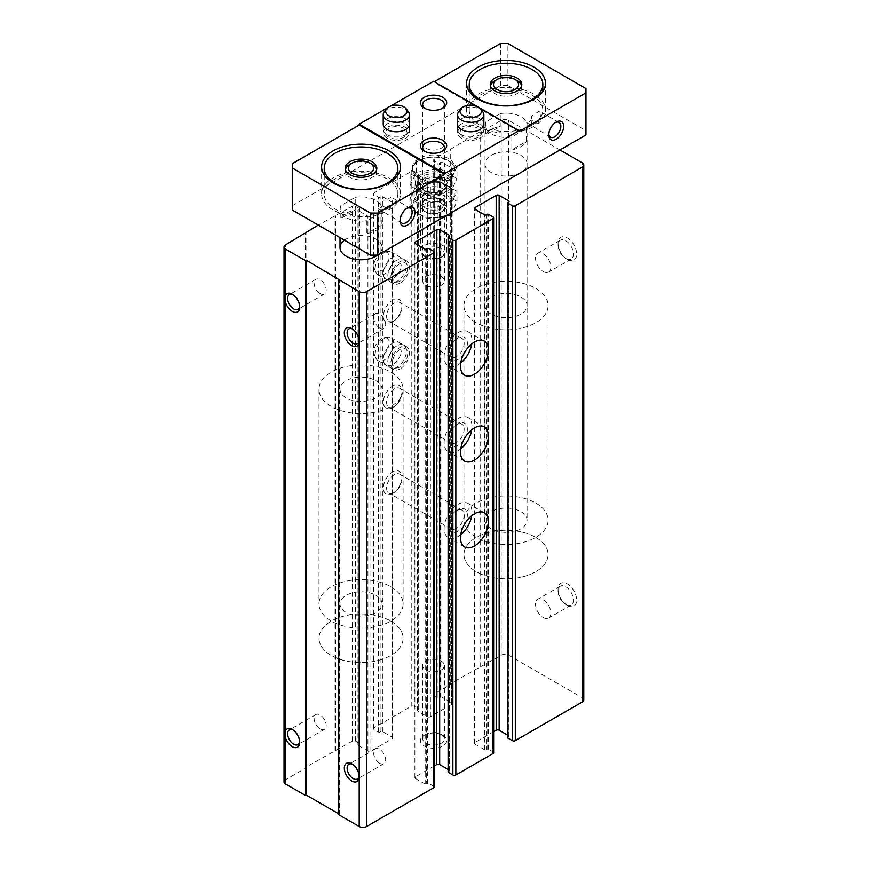 <?xml version="1.0" encoding="UTF-8"?>
<svg xmlns="http://www.w3.org/2000/svg" width="870" height="870" viewBox="0 0 870 870"><rect width="100%" height="100%" fill="white"/><g stroke="black" fill="none" stroke-linecap="round" stroke-linejoin="round"><path stroke-width="0.65" stroke-dasharray="4.35 3.26" d="M583.781 699.861A5.253 3.034 0 0 0 582.247 697.718L508.635 655.219A5.253 3.034 0 0 0 501.196 655.219L450.268 683.766L451.008 684.201L434.282 693.858A2.099 1.218 0 0 0 433.662 694.717A2.099 1.218 0 0 0 434.282 695.576L438.001 697.718A1.055 0.609 0 0 0 439.491 697.718L440.416 697.185A1.055 0.609 0 0 1 441.906 697.185L451.573 702.764A2.099 1.218 0 0 1 452.182 703.623A2.099 1.218 0 0 1 451.573 704.482L430.378 716.717A2.099 1.218 0 0 1 427.409 716.717L417.741 711.138A1.055 0.609 0 0 1 417.741 710.279L418.666 709.735A1.055 0.609 0 0 0 418.666 708.876L414.207 706.299A2.099 1.218 0 0 0 411.238 706.299L374.056 727.766A2.099 1.218 0 0 0 373.437 728.625A2.099 1.218 0 0 0 374.056 729.484L378.515 732.061A1.055 0.609 0 0 0 380.005 732.061L380.929 731.529A1.055 0.609 0 0 1 382.419 731.529L392.087 737.107A2.099 1.218 0 0 1 392.707 737.967A2.099 1.218 0 0 1 392.087 738.826L370.892 751.06A2.099 1.218 0 0 1 367.923 751.06L358.255 745.47A1.055 0.609 0 0 1 358.255 744.611L359.19 744.078A1.055 0.609 0 0 0 359.19 743.219L355.471 741.077A2.099 1.218 0 0 0 352.491 741.077L305.283 767.471L306.022 767.905L285.577 779.705A5.253 3.034 0 0 0 284.033 781.858M567.37 605.422A13.148 7.591 -120 0 0 576.669 600.061A13.148 7.591 -120 0 0 567.37 583.955A13.148 7.591 -120 0 0 558.083 589.327A13.148 7.591 -120 0 0 567.37 605.422L565.761 604.498A10.864 6.275 -120 0 0 571.198 605.031A10.864 6.275 -120 0 0 571.198 592.481A10.864 6.275 -120 0 0 560.334 586.206A10.864 6.275 -120 0 0 558.083 591.187A10.864 6.275 -120 0 0 565.761 604.498L567.37 605.422M567.37 259.423A13.148 7.591 -120 0 0 576.669 254.062A13.148 7.591 -120 0 0 567.37 237.967A13.148 7.591 -120 0 0 558.083 243.328A13.148 7.591 -120 0 0 567.37 259.423L565.761 258.499A10.864 6.275 -120 0 0 571.198 259.032A10.864 6.275 -120 0 0 571.198 246.482A10.864 6.275 -120 0 0 560.334 240.207A10.864 6.275 -120 0 0 558.083 245.188A10.864 6.275 -120 0 0 565.761 258.499L567.37 259.423M559.943 149.955L508.635 120.343A5.253 3.034 0 0 0 501.196 120.343L480.751 132.142L480.012 131.718L434.282 158.971A2.099 1.218 0 0 0 433.662 159.83A2.099 1.218 0 0 0 434.282 160.689L438.001 162.842A1.055 0.609 0 0 0 439.491 162.842L440.416 162.298A1.055 0.609 0 0 1 441.906 162.298L451.573 167.877A2.099 1.218 0 0 1 452.182 168.736A2.099 1.218 0 0 1 451.573 169.596L430.378 181.83A2.099 1.218 0 0 1 427.409 181.83L417.741 176.251A1.055 0.609 0 0 1 417.741 175.392L418.666 174.859A1.055 0.609 0 0 0 418.666 174L414.207 171.423A2.099 1.218 0 0 0 411.238 171.423L374.056 192.89A2.099 1.218 0 0 0 373.437 193.749A2.099 1.218 0 0 0 374.056 194.608L378.515 197.185A1.055 0.609 0 0 0 380.005 197.185L380.929 196.642A1.055 0.609 0 0 1 382.419 196.642L392.087 202.221A2.099 1.218 0 0 1 392.707 203.08A2.099 1.218 0 0 1 392.087 203.939L370.892 216.173A2.099 1.218 0 0 1 367.923 216.173L358.255 210.594A1.055 0.609 0 0 1 358.255 209.735L359.19 209.202A1.055 0.609 0 0 0 359.19 208.343L355.471 206.19A2.099 1.218 0 0 0 352.491 206.19L318.289 225.08M480.751 667.029L480.751 132.142M480.012 666.594L480.012 131.718M450.268 683.766L450.268 148.89M451.008 684.201L451.008 149.314M392.642 493.377A13.148 7.591 -60 0 1 383.355 488.016A13.148 7.591 -60 0 1 392.642 471.921A13.148 7.591 -60 0 1 401.94 477.282A13.148 7.591 -60 0 1 392.642 493.377L394.251 492.453A10.864 6.275 -60 0 1 388.825 492.996A10.864 6.275 -60 0 1 388.825 480.447A10.864 6.275 -60 0 1 399.689 474.172A10.864 6.275 -60 0 1 401.94 479.142A10.864 6.275 -60 0 1 394.251 492.453L392.642 493.377M392.642 407.53A13.148 7.591 -60 0 1 383.355 402.157A13.148 7.591 -60 0 1 392.642 386.062A13.148 7.591 -60 0 1 401.94 391.424A13.148 7.591 -60 0 1 392.642 407.53L394.251 406.594A10.864 6.275 -60 0 1 388.825 407.138A10.864 6.275 -60 0 1 388.825 394.588A10.864 6.275 -60 0 1 399.689 388.314A10.864 6.275 -60 0 1 401.94 393.283A10.864 6.275 -60 0 1 394.251 406.594L392.642 407.53M392.642 321.672A13.148 7.591 -60 0 1 383.355 316.31A13.148 7.591 -60 0 1 392.642 300.204A13.148 7.591 -60 0 1 401.94 305.577A13.148 7.591 -60 0 1 392.642 321.672L394.251 320.736A10.864 6.275 -60 0 1 388.825 321.28A10.864 6.275 -60 0 1 388.825 308.73A10.864 6.275 -60 0 1 399.689 302.455A10.864 6.275 -60 0 1 401.94 307.436A10.864 6.275 -60 0 1 394.251 320.736L392.642 321.672M392.642 364.595A13.148 7.591 -60 0 1 386.073 365.248A13.148 7.591 -60 0 1 386.073 350.077A13.148 7.591 -60 0 1 399.221 342.486A13.148 7.591 -60 0 1 401.233 353.013A13.148 7.591 -60 0 1 392.642 364.595M392.642 278.748A13.148 7.591 -60 0 1 386.073 279.39A13.148 7.591 -60 0 1 386.073 264.219A13.148 7.591 -60 0 1 399.221 256.628A13.148 7.591 -60 0 1 401.233 267.166A13.148 7.591 -60 0 1 392.642 278.748M335.766 750.734L335.766 215.858M335.026 750.31L335.026 215.423M305.283 767.471L305.283 233.454M306.022 767.905L306.022 233.029M338.734 813.841L339.485 814.266L339.485 279.39M339.485 814.266L338.734 814.69M434.152 787.002A2.099 1.218 0 0 0 433.543 786.154L429.073 783.576A1.055 0.609 0 0 0 427.594 783.576L426.659 784.109L426.659 249.233M434.152 766.046L415.512 776.812A2.099 1.218 0 0 0 414.892 777.671A2.099 1.218 0 0 0 415.512 778.53L425.18 784.109A1.055 0.609 0 0 0 426.659 784.109M448.104 769.439L449.344 770.157L449.344 236.14L449.344 771.016A1.055 0.609 0 0 0 449.344 770.157M449.344 771.016L448.409 771.549A1.055 0.609 0 0 0 448.104 771.984M493.638 752.67A2.099 1.218 0 0 0 493.018 751.811L488.559 749.233A1.055 0.609 0 0 0 487.069 749.233L486.145 749.766L486.145 214.89M493.638 731.703L474.987 742.469A2.099 1.218 0 0 0 474.378 743.328A2.099 1.218 0 0 0 474.987 744.187L484.655 749.766A1.055 0.609 0 0 0 486.145 749.766M507.58 735.106L508.819 735.813L508.819 201.796L508.819 736.672A1.055 0.609 0 0 0 508.819 735.813M508.819 736.672L507.895 737.216A1.055 0.609 0 0 0 507.58 737.64M442.83 735.28L442.83 735.28A13.148 7.591 180 0 1 442.83 746.014A13.148 7.591 180 0 1 424.245 746.014A13.148 7.591 180 0 1 424.245 735.28A13.148 7.591 180 0 1 442.83 735.28L441.221 734.345A10.864 6.275 180 0 1 444.407 738.782A10.864 6.275 180 0 1 433.543 745.057A10.864 6.275 180 0 1 422.668 738.782A10.864 6.275 180 0 1 425.854 734.345A10.864 6.275 180 0 1 441.221 734.345L442.83 735.28M442.83 200.404A13.148 7.591 180 0 1 442.83 211.127A13.148 7.591 180 0 1 424.245 211.127A13.148 7.591 180 0 1 424.245 200.404A13.148 7.591 180 0 1 442.83 200.404A13.148 7.591 0 0 0 424.245 200.404L424.245 200.404A13.148 7.591 0 0 0 424.245 211.127A13.148 7.591 0 0 0 442.83 211.127A13.148 7.591 0 0 0 442.83 200.404L441.221 199.469A10.864 6.275 0 0 0 425.854 199.469L425.854 199.469A10.864 6.275 0 0 0 422.668 203.906A10.864 6.275 0 0 0 433.543 210.181A10.864 6.275 0 0 0 444.407 203.906A10.864 6.275 0 0 0 441.221 199.469M344.433 240.174A21.032 12.136 180 0 1 375.916 239.032A21.032 12.136 180 0 1 382.071 247.624A21.032 12.136 180 0 1 377.569 255.127M520.782 172.564A21.032 12.136 180 0 1 497.912 175.109A21.032 12.136 180 0 1 485.003 163.908A21.032 12.136 180 0 1 497.988 152.696A21.032 12.136 180 0 1 520.902 155.328A21.032 12.136 180 0 1 527.068 163.908A21.032 12.136 180 0 1 521.021 172.423M379.635 327.979A8.526 4.915 -120 0 0 383.898 328.403A8.526 4.915 -120 0 0 383.898 318.561A8.526 4.915 -120 0 0 375.372 313.646A8.526 4.915 -120 0 0 374.067 320.475A8.526 4.915 -120 0 0 379.635 327.979M359.147 340.54A8.526 4.915 -120 0 0 359.19 339.789A8.526 4.915 -120 0 0 353.166 329.349A8.526 4.915 -120 0 0 352.491 329.012M320.149 293.647A8.526 4.915 -120 0 0 324.412 294.06A8.526 4.915 -120 0 0 324.412 284.229A8.526 4.915 -120 0 0 315.886 279.303A8.526 4.915 -120 0 0 314.581 286.132A8.526 4.915 -120 0 0 320.149 293.647M299.671 306.196A8.526 4.915 -120 0 0 299.704 305.446A8.526 4.915 -120 0 0 293.679 295.006A8.526 4.915 -120 0 0 293.016 294.669M379.635 763.273A8.526 4.915 -120 0 0 383.898 763.697A8.526 4.915 -120 0 0 383.898 753.855A8.526 4.915 -120 0 0 375.372 748.929A8.526 4.915 -120 0 0 374.067 755.758A8.526 4.915 -120 0 0 379.635 763.273M359.147 775.822A8.526 4.915 -120 0 0 359.19 775.072A8.526 4.915 -120 0 0 353.166 764.643A8.526 4.915 -120 0 0 352.491 764.295M320.149 728.929A8.526 4.915 -120 0 0 324.412 729.354A8.526 4.915 -120 0 0 324.412 719.512A8.526 4.915 -120 0 0 315.886 714.596A8.526 4.915 -120 0 0 314.581 721.415A8.526 4.915 -120 0 0 320.149 728.929M299.671 741.479A8.526 4.915 -120 0 0 299.704 740.74A8.526 4.915 -120 0 0 293.679 730.3A8.526 4.915 -120 0 0 293.016 729.952M543.206 271.516A10.864 6.275 -120 0 0 548.644 272.06A10.864 6.275 -120 0 0 550.308 263.349A10.864 6.275 -120 0 0 543.206 253.768A10.864 6.275 -120 0 0 537.78 253.235A10.864 6.275 -120 0 0 536.105 261.946A10.864 6.275 -120 0 0 543.206 271.516M543.206 617.515A10.864 6.275 -120 0 0 548.644 618.059A10.864 6.275 -120 0 0 550.308 609.348A10.864 6.275 -120 0 0 543.206 599.767A10.864 6.275 -120 0 0 537.78 599.234A10.864 6.275 -120 0 0 536.105 607.945A10.864 6.275 -120 0 0 543.206 617.515M400.08 283.033A13.148 7.591 -60 0 1 393.512 283.685A13.148 7.591 -60 0 1 393.512 268.515A13.148 7.591 -60 0 1 406.649 260.924A13.148 7.591 -60 0 1 408.672 271.451A13.148 7.591 -60 0 1 400.08 283.033M400.08 368.891A13.148 7.591 -60 0 1 393.512 369.543A13.148 7.591 -60 0 1 393.512 354.362A13.148 7.591 -60 0 1 406.649 346.782A13.148 7.591 -60 0 1 408.672 357.309A13.148 7.591 -60 0 1 400.08 368.891M460.752 362.964A19.716 11.386 -60 0 1 458.077 364.813A19.716 11.386 -60 0 1 448.213 365.791A19.716 11.386 -60 0 1 448.213 343.019A19.716 11.386 -60 0 1 467.929 331.644A19.716 11.386 -60 0 1 471.757 343.9M463.851 353.785A13.148 7.591 -60 0 1 458.077 359.451A13.148 7.591 -60 0 1 448.779 354.079A13.148 7.591 -60 0 1 458.077 337.984A13.148 7.591 -60 0 1 466.44 339.213A13.148 7.591 -60 0 1 465.363 351.175M456.467 356.656A10.864 6.275 -60 0 1 451.03 357.2A10.864 6.275 -60 0 1 448.779 352.219A10.864 6.275 -60 0 1 456.467 338.908A10.864 6.275 -60 0 1 461.905 338.376A10.864 6.275 -60 0 1 463.569 347.087A10.864 6.275 -60 0 1 456.467 356.656M460.752 448.822A19.716 11.386 -60 0 1 458.077 450.671A19.716 11.386 -60 0 1 448.213 451.65A19.716 11.386 -60 0 1 448.213 428.877A19.716 11.386 -60 0 1 467.929 417.491A19.716 11.386 -60 0 1 471.757 429.758M463.851 439.644A13.148 7.591 -60 0 1 458.077 445.299A13.148 7.591 -60 0 1 448.779 439.937A13.148 7.591 -60 0 1 458.077 423.842A13.148 7.591 -60 0 1 466.44 425.071A13.148 7.591 -60 0 1 465.363 437.034M456.467 442.515A10.864 6.275 -60 0 1 451.03 443.047A10.864 6.275 -60 0 1 448.779 438.078A10.864 6.275 -60 0 1 456.467 424.767A10.864 6.275 -60 0 1 461.905 424.234A10.864 6.275 -60 0 1 463.569 432.934A10.864 6.275 -60 0 1 456.467 442.515M460.752 534.68A19.716 11.386 -60 0 1 458.077 536.529A19.716 11.386 -60 0 1 448.213 537.497A19.716 11.386 -60 0 1 448.213 514.736A19.716 11.386 -60 0 1 467.929 503.349A19.716 11.386 -60 0 1 471.757 515.616M463.851 525.502A13.148 7.591 -60 0 1 458.077 531.157A13.148 7.591 -60 0 1 448.779 525.795A13.148 7.591 -60 0 1 458.077 509.689A13.148 7.591 -60 0 1 466.44 510.929A13.148 7.591 -60 0 1 465.363 522.892M456.467 528.373A10.864 6.275 -60 0 1 451.03 528.906A10.864 6.275 -60 0 1 448.779 523.936A10.864 6.275 -60 0 1 456.467 510.625A10.864 6.275 -60 0 1 461.905 510.081A10.864 6.275 -60 0 1 463.569 518.792A10.864 6.275 -60 0 1 456.467 528.373M520.902 296.985A21.032 12.136 180 0 1 527.068 305.577A21.032 12.136 180 0 1 506.035 317.713A21.032 12.136 180 0 1 485.003 305.577A21.032 12.136 180 0 1 497.988 294.354A21.032 12.136 180 0 1 520.902 296.985M535.779 288.405A42.064 24.284 180 0 1 548.089 305.577A42.064 24.284 180 0 1 506.035 329.86A42.064 24.284 180 0 1 463.971 305.577A42.064 24.284 180 0 1 489.94 283.142A42.064 24.284 180 0 1 535.779 288.405M535.779 537.388A42.064 24.284 180 0 1 548.089 554.56A42.064 24.284 180 0 1 506.035 578.833A42.064 24.284 180 0 1 463.971 554.56A42.064 24.284 180 0 1 489.94 532.125A42.064 24.284 180 0 1 535.779 537.388A42.064 24.284 180 0 1 548.089 554.56A42.064 24.284 180 0 1 506.035 578.833A42.064 24.284 180 0 1 463.971 554.56A42.064 24.284 180 0 1 489.94 532.125A42.064 24.284 180 0 1 535.779 537.388M375.916 380.701A21.032 12.136 180 0 1 382.071 389.281A21.032 12.136 180 0 1 361.05 401.418A21.032 12.136 180 0 1 340.018 389.281A21.032 12.136 180 0 1 353.002 378.069A21.032 12.136 180 0 1 375.916 380.701M390.782 372.11A42.064 24.284 180 0 1 403.104 389.281A42.064 24.284 180 0 1 361.05 413.565A42.064 24.284 180 0 1 318.985 389.281A42.064 24.284 180 0 1 344.955 366.846A42.064 24.284 180 0 1 390.782 372.11M390.782 621.093A42.064 24.284 180 0 1 403.104 638.265A42.064 24.284 180 0 1 361.05 662.548A42.064 24.284 180 0 1 318.985 638.265A42.064 24.284 180 0 1 344.955 615.829A42.064 24.284 180 0 1 390.782 621.093A42.064 24.284 180 0 1 403.104 638.265A42.064 24.284 180 0 1 361.05 662.548A42.064 24.284 180 0 1 318.985 638.265A42.064 24.284 180 0 1 344.955 615.829A42.064 24.284 180 0 1 390.782 621.093M441.221 203.188A10.864 6.275 180 0 1 444.407 207.625A10.864 6.275 180 0 1 441.221 212.062A10.864 6.275 180 0 1 425.854 212.062A10.864 6.275 180 0 1 422.668 207.625A10.864 6.275 180 0 1 429.378 201.829A10.864 6.275 180 0 1 441.221 203.188M441.221 276.453A10.864 6.275 180 0 1 444.407 280.89A10.864 6.275 180 0 1 437.697 286.687A10.864 6.275 180 0 1 425.854 285.327A10.864 6.275 180 0 1 422.668 280.89A10.864 6.275 180 0 1 429.378 275.094A10.864 6.275 180 0 1 441.221 276.453M441.221 661.08A10.864 6.275 180 0 1 444.407 665.517A10.864 6.275 180 0 1 433.543 671.792A10.864 6.275 180 0 1 422.668 665.517A10.864 6.275 180 0 1 429.378 659.721A10.864 6.275 180 0 1 441.221 661.08M550.547 137.21L526.676 122.659A8.526 4.915 -60 0 0 528.96 121.865A8.526 4.915 -60 0 0 531.244 120.027L526.676 122.659M548.818 134.056A8.526 4.915 -60 0 1 548.785 133.306A8.526 4.915 -60 0 1 554.81 122.866A8.526 4.915 -60 0 1 555.484 122.529M531.407 126.161L531.418 116.297L539.356 111.066L540.574 116.178L537.747 123.779L531.244 120.027M401.842 223.068L377.971 208.517A8.526 4.915 -60 0 0 380.255 207.712A8.526 4.915 -60 0 0 382.539 205.875L377.971 208.517M400.113 219.914A8.526 4.915 -60 0 1 400.08 219.164A8.526 4.915 -60 0 1 406.105 208.724A8.526 4.915 -60 0 1 406.779 208.387M382.126 211.682L382.126 201.851L391.228 197.251L392.685 202.482L389.347 209.811L382.539 205.875M585.967 134.937L585.967 130.641L507.895 85.564L507.895 43.5M585.967 130.641L585.967 88.577M507.895 85.564L500.457 85.564L292.266 205.766L292.266 163.701M390.391 106.194L387.465 107.88M433.543 81.28L433.543 82.139L434.282 81.704M500.457 85.564L500.457 43.5M457.576 132.784L457.576 124.203A13.148 7.591 180 0 1 465.689 117.189A13.148 7.591 180 0 1 480.012 118.842A13.148 7.591 180 0 1 483.861 124.203L483.861 132.784A13.148 7.591 180 0 1 470.713 140.375A13.148 7.591 180 0 1 457.576 132.784A13.148 7.591 180 0 1 465.689 125.78A13.148 7.591 180 0 1 480.012 127.422A13.148 7.591 180 0 1 483.861 132.784M383.224 132.784L383.224 124.203A13.148 7.591 180 0 1 391.337 117.189A13.148 7.591 180 0 1 405.659 118.842A13.148 7.591 180 0 1 409.509 124.203L409.509 132.784A13.148 7.591 180 0 1 396.361 140.375A13.148 7.591 180 0 1 383.224 132.784A13.148 7.591 180 0 1 391.337 125.78A13.148 7.591 180 0 1 405.659 127.422A13.148 7.591 180 0 1 409.509 132.784M479.609 107.88L476.695 106.194M292.266 205.766L292.266 210.061M418.666 175.718A21.032 12.136 0 0 0 441.59 178.35A21.032 12.136 0 0 0 454.564 167.127A21.032 12.136 0 0 0 448.409 158.547A21.032 12.136 0 0 0 425.495 155.915A21.032 12.136 0 0 0 412.51 167.127A21.032 12.136 0 0 0 418.666 175.718M355.232 197.316A21.032 12.136 0 0 1 375.916 200.404A21.032 12.136 0 0 1 382.071 208.985A21.032 12.136 0 0 1 381.256 212.345L366.857 220.654A21.032 12.136 0 0 1 340.018 208.985A21.032 12.136 0 0 1 340.833 205.624L355.232 197.316L355.232 210.192A21.032 12.136 0 0 0 340.833 218.511L355.232 210.192M442.83 140.298L442.83 140.298A13.148 7.591 180 0 1 442.83 151.032A13.148 7.591 180 0 1 424.245 151.032A13.148 7.591 180 0 1 424.245 140.298A13.148 7.591 180 0 1 442.83 140.298L441.221 139.374A10.864 6.275 180 0 1 444.407 143.811A10.864 6.275 180 0 1 433.543 150.086A10.864 6.275 180 0 1 422.668 143.811A10.864 6.275 180 0 1 425.854 139.374A10.864 6.275 180 0 1 441.221 139.374L442.83 140.298M500.217 113.611A21.032 12.136 0 0 1 520.902 116.689A21.032 12.136 0 0 1 527.068 125.28A21.032 12.136 0 0 1 526.241 128.629L511.843 136.949A21.032 12.136 0 0 1 485.003 125.28A21.032 12.136 0 0 1 485.819 121.92L500.217 113.611L500.217 126.487A21.032 12.136 0 0 0 485.819 134.796L500.217 126.487M442.83 183.233L442.83 183.233A13.148 7.591 180 0 1 442.83 193.956A13.148 7.591 180 0 1 424.245 193.956A13.148 7.591 180 0 1 424.245 183.233A13.148 7.591 180 0 1 442.83 183.233L441.221 182.298A10.864 6.275 180 0 1 444.407 186.735A10.864 6.275 180 0 1 433.543 193.009A10.864 6.275 180 0 1 422.668 186.735A10.864 6.275 180 0 1 425.854 182.298A10.864 6.275 180 0 1 441.221 182.298L442.83 183.233M519.042 131.5L433.543 82.139M441.949 151.5A10.864 6.275 180 0 1 441.221 151.967A10.864 6.275 180 0 1 425.854 151.967A10.864 6.275 180 0 1 425.125 151.5M441.949 108.565A10.864 6.275 180 0 1 441.221 109.033A10.864 6.275 180 0 1 425.854 109.033A10.864 6.275 180 0 1 425.125 108.565M384.475 212.269A39.433 22.761 180 0 1 343.28 214.281A39.433 22.761 180 0 1 321.617 193.956A39.433 22.761 180 0 1 345.955 172.923A39.433 22.761 180 0 1 388.923 177.861A39.433 22.761 180 0 1 400.472 193.956A39.433 22.761 180 0 1 389.347 209.811M387.487 208.735A36.801 21.25 0 0 0 397.851 193.956A36.801 21.25 0 0 0 387.074 178.937A36.801 21.25 0 0 0 346.967 174.326A36.801 21.25 0 0 0 324.238 193.956A36.801 21.25 0 0 0 344.292 212.878A36.801 21.25 0 0 0 382.593 211.182A36.801 21.25 180 0 0 387.487 208.735M375.916 595.33A21.032 12.136 180 0 1 382.071 603.921A21.032 12.136 180 0 1 361.05 616.058A21.032 12.136 180 0 1 340.018 603.921A21.032 12.136 180 0 1 353.002 592.698A21.032 12.136 180 0 1 375.916 595.33M381.256 212.345L381.256 225.221L366.857 233.53A21.032 12.136 0 0 0 381.256 225.221M366.857 220.654L366.857 233.53M340.833 205.624L340.833 218.511M390.782 586.75A42.064 24.284 180 0 1 403.104 603.921A42.064 24.284 180 0 1 361.05 628.205A42.064 24.284 180 0 1 318.985 603.921A42.064 24.284 180 0 1 344.955 581.486A42.064 24.284 180 0 1 390.782 586.75M376.656 169.519A15.769 9.102 180 0 1 376.819 170.835A15.769 9.102 180 0 1 361.05 179.949A15.769 9.102 180 0 1 345.27 170.835A15.769 9.102 180 0 1 345.433 169.519M349.892 164.397A15.769 9.102 180 0 1 372.197 164.397M533.484 126.596A39.433 22.761 180 0 1 490.669 131.218A39.433 22.761 180 0 1 466.603 110.251A39.433 22.761 180 0 1 490.941 89.219A39.433 22.761 180 0 1 533.919 94.156A39.433 22.761 180 0 1 545.468 110.251A39.433 22.761 180 0 1 537.747 123.779M535.866 122.692A36.801 21.25 0 0 0 542.837 110.251A36.801 21.25 0 0 0 532.059 95.232A36.801 21.25 0 0 0 491.952 90.621A36.801 21.25 0 0 0 469.234 110.251A36.801 21.25 0 0 0 491.67 129.815A36.801 21.25 0 0 0 531.624 125.519A36.801 21.25 180 0 0 535.866 122.692M520.902 511.625A21.032 12.136 180 0 1 527.068 520.216A21.032 12.136 180 0 1 506.035 532.353A21.032 12.136 180 0 1 485.003 520.216A21.032 12.136 180 0 1 497.988 508.993A21.032 12.136 180 0 1 520.902 511.625M526.241 128.629L526.241 141.516L511.843 149.825A21.032 12.136 0 0 0 526.241 141.516M511.843 136.949L511.843 149.825M485.819 121.92L485.819 134.796M535.779 503.045A42.064 24.284 180 0 1 548.089 520.216A42.064 24.284 180 0 1 506.035 544.5A42.064 24.284 180 0 1 463.971 520.216A42.064 24.284 180 0 1 489.94 497.781A42.064 24.284 180 0 1 535.779 503.045M521.641 85.815A15.769 9.102 180 0 1 521.804 87.13A15.769 9.102 180 0 1 506.035 96.233A15.769 9.102 180 0 1 490.256 87.13A15.769 9.102 180 0 1 490.43 85.815M494.878 80.692A15.769 9.102 180 0 1 517.182 80.692M457 166.616L450.714 180.155L438.98 181.003L427.257 183.787L418.666 177.861L410.085 173.869L416.371 160.33L428.094 157.546L439.828 156.698L448.409 160.689A21.032 12.136 180 0 1 454.564 169.28A21.032 12.136 180 0 1 433.543 181.417A21.032 12.136 180 0 1 412.51 169.28A21.032 12.136 180 0 1 425.495 158.057A21.032 12.136 180 0 1 448.409 160.689L457 166.616L457 178.524L439.828 168.617L416.371 172.238L410.085 185.788L427.257 195.696L450.714 192.074L457 178.524M458.718 111.665A13.148 7.591 180 0 1 470.713 107.173A13.148 7.591 180 0 1 482.719 111.665M480.012 134.719A13.148 7.591 180 0 1 458.718 132.457A13.148 7.591 180 0 1 457.576 129.358A13.148 7.591 180 0 1 470.713 121.767A13.148 7.591 180 0 1 483.861 129.358A13.148 7.591 180 0 1 482.719 132.457A13.148 7.591 180 0 1 480.012 134.719M478.293 137.166A10.712 6.188 180 0 1 460.937 135.318A10.712 6.188 180 0 1 470.713 126.607A10.712 6.188 180 0 1 480.501 135.318A10.712 6.188 180 0 1 478.293 137.166M384.366 111.665A13.148 7.591 180 0 1 396.361 107.173A13.148 7.591 180 0 1 408.356 111.665M405.659 134.719A13.148 7.591 180 0 1 384.366 132.457A13.148 7.591 180 0 1 383.224 129.358A13.148 7.591 180 0 1 396.361 121.767A13.148 7.591 180 0 1 409.509 129.358A13.148 7.591 180 0 1 408.356 132.457A13.148 7.591 180 0 1 405.659 134.719M403.941 137.166A10.712 6.188 180 0 1 386.584 135.318A10.712 6.188 180 0 1 396.361 126.607A10.712 6.188 180 0 1 406.149 135.318A10.712 6.188 180 0 1 403.941 137.166M418.851 197.283A20.771 11.995 0 0 0 428.16 217.348A20.771 11.995 0 0 0 453.596 202.666A20.771 11.995 0 0 0 418.851 197.283M445.038 216.293L427.257 218.544L410.085 208.626L416.371 195.087L439.828 191.454L457 201.372L452.226 212.149M439.828 191.454L439.828 181.406L416.371 185.027L410.085 198.577L427.257 208.485L450.714 204.863L457 191.313L439.828 181.406M457 201.372L457 191.313M416.371 195.087L416.371 185.027M410.085 208.626L410.085 198.577M427.257 218.544L427.257 208.485M450.714 213.019L450.714 204.863M424.245 188.812A13.148 7.591 0 0 0 424.245 199.545A13.148 7.591 0 0 0 442.83 199.545A13.148 7.591 0 0 0 442.83 188.812A13.148 7.591 0 0 0 424.245 188.812M418.851 185.701A20.771 11.995 0 0 0 428.16 205.755A20.771 11.995 0 0 0 453.596 191.074A20.771 11.995 0 0 0 418.851 185.701M425.854 199.469L424.245 200.404L425.854 199.469M425.854 191.596A10.864 6.275 0 0 0 422.668 196.033A10.864 6.275 0 0 0 425.854 200.47A10.864 6.275 0 0 0 441.221 200.47A10.864 6.275 0 0 0 444.407 196.033A10.864 6.275 0 0 0 437.697 190.236A10.864 6.275 0 0 0 425.854 191.596M420.754 189.54A18.085 10.44 180 0 1 415.458 182.156A18.085 10.44 180 0 1 433.543 171.716A18.085 10.44 180 0 1 451.628 182.156A18.085 10.44 180 0 1 440.459 191.802A18.085 10.44 180 0 1 420.754 189.54M420.754 191.683A18.085 10.44 180 0 1 415.458 184.299A18.085 10.44 180 0 1 433.543 173.859A18.085 10.44 180 0 1 451.628 184.299A18.085 10.44 180 0 1 440.459 193.945A18.085 10.44 180 0 1 420.754 191.683M424.245 256.248L424.245 256.248A13.148 7.591 180 0 1 420.395 250.875A13.148 7.591 180 0 1 433.543 243.295A13.148 7.591 180 0 1 446.68 250.875A13.148 7.591 180 0 1 442.83 256.248A13.148 7.591 180 0 1 424.245 256.248L426.072 257.302A10.56 6.101 180 0 1 426.072 248.668A10.56 6.101 180 0 1 441.014 248.668A10.56 6.101 180 0 1 441.014 257.302A10.56 6.101 180 0 1 426.072 257.302L424.245 256.248M439.828 156.698L439.828 168.617M416.371 160.33L416.371 172.238M410.085 173.869L410.085 185.788M427.257 183.787L427.257 195.696M450.714 180.155L450.714 192.074M428.094 157.546A21.032 12.136 180 0 1 448.409 160.689A21.032 12.136 180 0 1 453.857 172.423A21.032 12.136 180 0 1 438.98 181.003A21.032 12.136 180 0 1 418.666 177.861A21.032 12.136 180 0 1 413.228 166.137A21.032 12.136 180 0 1 428.094 157.546M381.495 252.822A10.712 6.188 120 0 0 374.415 268.776A10.712 6.188 120 0 0 386.846 264.665A10.712 6.188 120 0 0 384.192 251.843A10.712 6.188 120 0 0 381.495 252.822M384.464 252.561A13.148 7.591 120 0 0 375.786 272.136A13.148 7.591 120 0 0 377.895 274.67A13.148 7.591 120 0 0 391.043 267.079A13.148 7.591 120 0 0 391.043 251.908A13.148 7.591 120 0 0 387.781 251.354A13.148 7.591 120 0 0 384.464 252.561M397.111 259.858A13.148 7.591 120 0 0 388.52 271.44A13.148 7.591 120 0 0 390.532 281.967A13.148 7.591 120 0 0 393.795 282.532A13.148 7.591 120 0 0 403.68 274.376A13.148 7.591 120 0 0 405.79 261.739A13.148 7.591 120 0 0 403.68 259.206A13.148 7.591 120 0 0 397.111 259.858M400.08 263.556A10.712 6.188 120 0 0 392.631 275.018A10.712 6.188 120 0 0 397.372 282.043A10.712 6.188 120 0 0 405.442 275.399A10.712 6.188 120 0 0 407.16 265.1A10.712 6.188 120 0 0 400.08 263.556M381.495 338.68A10.712 6.188 120 0 0 374.415 354.634A10.712 6.188 120 0 0 386.846 350.523A10.712 6.188 120 0 0 384.192 337.69A10.712 6.188 120 0 0 381.495 338.68M384.464 338.408A13.148 7.591 120 0 0 375.786 357.983A13.148 7.591 120 0 0 377.895 360.528A13.148 7.591 120 0 0 391.043 352.937A13.148 7.591 120 0 0 391.043 337.767A13.148 7.591 120 0 0 387.781 337.201A13.148 7.591 120 0 0 384.464 338.408M397.111 345.705A13.148 7.591 120 0 0 388.52 357.298A13.148 7.591 120 0 0 390.532 367.825A13.148 7.591 120 0 0 393.795 368.38A13.148 7.591 120 0 0 403.68 360.234A13.148 7.591 120 0 0 405.79 347.598A13.148 7.591 120 0 0 403.68 345.064A13.148 7.591 120 0 0 397.111 345.705M400.08 349.414A10.712 6.188 120 0 0 392.631 360.876A10.712 6.188 120 0 0 397.372 367.89A10.712 6.188 120 0 0 405.442 361.257A10.712 6.188 120 0 0 407.16 350.947A10.712 6.188 120 0 0 400.08 349.414M285.577 779.705L285.577 244.829M582.247 697.718L582.247 162.842M508.635 655.219L508.635 120.343M501.196 655.219L501.196 120.343M434.282 693.858L434.282 158.971M434.282 695.576L434.282 160.689M438.001 697.718L438.001 162.842M439.491 697.718L439.491 162.842M440.416 697.185L440.416 162.298M441.906 697.185L441.906 162.298M451.573 702.764L451.573 167.877M451.573 704.482L451.573 169.596M430.378 716.717L430.378 181.83M427.409 716.717L427.409 181.83M417.741 711.138L417.741 176.251M417.741 710.279L417.741 175.392M418.666 709.735L418.666 174.859M418.666 708.876L418.666 174M414.207 706.299L414.207 171.423M411.238 706.299L411.238 171.423M374.056 727.766L374.056 192.89M374.056 729.484L374.056 194.608M378.515 732.061L378.515 197.185M380.005 732.061L380.005 197.185M380.929 731.529L380.929 196.642M382.419 731.529L382.419 196.642M392.087 737.107L392.087 202.221M392.087 738.826L392.087 203.939M370.892 751.06L370.892 216.173M367.923 751.06L367.923 216.173M358.255 745.47L358.255 210.594M358.255 744.611L358.255 209.735M359.19 744.078L359.19 209.202M359.19 743.219L359.19 208.343M355.471 741.077L355.471 206.19M352.491 741.077L352.491 206.19M433.543 786.154L433.543 251.267M429.073 783.576L429.073 248.689M427.594 783.576L427.594 248.689M425.18 784.109L425.18 249.233M415.512 778.53L415.512 776.812M448.409 771.549L448.409 236.673M493.018 751.811L493.018 216.924M488.559 749.233L488.559 214.346M487.069 749.233L487.069 214.346M484.655 749.766L484.655 214.89M474.987 744.187L474.987 742.469M507.895 737.216L507.895 202.329M423.505 190.095A14.192 8.2 180 0 1 429.867 176.382A14.192 8.2 180 0 1 447.256 186.419A14.192 8.2 180 0 1 423.505 190.095M424.245 190.53A13.148 7.591 180 0 1 420.395 185.158A13.148 7.591 180 0 1 433.543 177.567A13.148 7.591 180 0 1 446.68 185.158A13.148 7.591 180 0 1 438.567 192.172A13.148 7.591 180 0 1 424.245 190.53M433.662 694.717L433.662 159.83M452.182 703.623L452.182 168.736M417.426 710.703L417.426 175.827M418.981 709.311L418.981 174.424M373.437 728.625L373.437 193.749M392.707 737.967L392.707 203.08M357.951 745.046L357.951 210.17M359.495 743.654L359.495 208.767M414.892 777.671L414.892 242.795M449.649 770.592L449.649 235.705M474.378 743.328L474.378 208.452M509.135 736.248L509.135 201.361M375.372 313.646L348.903 328.925M383.898 328.403L357.418 343.693M353.166 329.349L351.752 328.534M359.19 339.789L359.19 341.421M315.886 279.303L289.416 294.593M324.412 294.06L297.942 309.35M293.679 295.006L292.266 294.201M299.704 305.446L299.704 307.077M375.372 748.929L348.903 764.219M383.898 763.697L357.418 778.976M353.166 764.643L351.752 763.827M359.19 775.072L359.19 776.703M315.886 714.596L289.416 729.876M324.412 729.354L297.942 744.633M293.679 730.3L292.266 729.484M299.704 740.74L299.704 742.36M558.083 245.188L558.083 243.328M560.334 240.207L537.78 253.235M571.198 259.032L548.644 272.06M558.083 591.187L558.083 589.327M560.334 586.206L537.78 599.234M571.198 605.031L548.644 618.059M406.649 260.924L399.221 256.628M393.512 283.685L386.073 279.39M406.649 346.782L399.221 342.486M393.512 369.543L386.073 365.248M484.296 341.083L467.929 331.644M464.58 375.231L448.213 365.791M448.779 352.219L448.779 354.079M456.467 338.908L458.077 337.984M461.905 338.376L399.689 302.455M451.03 357.2L388.825 321.28M401.94 307.436L401.94 305.577M484.296 426.942L467.929 417.491M464.58 461.089L448.213 451.65M448.779 438.078L448.779 439.937M456.467 424.767L458.077 423.842M461.905 424.234L399.689 388.314M451.03 443.047L388.825 407.138M401.94 393.283L401.94 391.424M484.296 512.8L467.929 503.349M464.58 546.947L448.213 537.497M448.779 523.936L448.779 525.795M456.467 510.625L458.077 509.689M461.905 510.081L399.689 474.172M451.03 528.906L388.825 492.996M401.94 479.142L401.94 477.282M485.003 163.908L485.003 305.577M527.068 163.908L527.068 305.577M463.971 305.577L463.971 520.216M548.089 305.577L548.089 520.216M340.018 603.921L340.018 389.281M382.071 247.624L382.071 389.281M318.985 389.281L318.985 603.921M403.104 389.281L403.104 603.921M441.221 212.062L442.83 211.127M425.854 212.062L424.245 211.127M422.668 207.625L422.668 280.89M444.407 207.625L444.407 280.89M422.668 665.517L422.668 738.782M444.407 665.517L444.407 738.782M425.854 734.345L424.245 735.28M559.073 122.452L539.356 111.066M410.368 208.3L391.228 197.251M441.221 151.967L442.83 151.032M425.854 151.967L424.245 151.032M422.668 147.53L422.668 186.735M444.407 147.53L444.407 186.735M425.854 182.298L424.245 183.233M441.221 109.033L442.83 108.108M425.854 109.033L424.245 108.108M422.668 104.596L422.668 143.811M444.407 104.596L444.407 143.811M425.854 139.374L424.245 140.298M400.08 219.164L400.08 220.784M406.105 208.724L407.519 207.908M548.785 133.306L548.785 134.937M554.81 122.866L556.224 122.061M321.617 166.92L321.617 193.956M400.472 166.92L400.472 193.956M340.018 208.985L340.018 237.619M382.071 208.985L382.071 603.921M324.238 175.087L324.238 193.956M397.851 175.087L397.851 193.956M345.27 168.204L345.27 170.835M376.819 168.204L376.819 170.835M466.603 83.205L466.603 110.251M545.468 83.205L545.468 110.251M469.234 91.383L469.234 110.251M542.837 91.383L542.837 110.251M485.003 125.28L485.003 520.216M527.068 125.28L527.068 520.216M490.256 84.499L490.256 87.13M521.804 84.499L521.804 87.13M412.51 167.127L412.51 169.28M454.564 167.127L454.564 169.28M457.576 124.203L457.576 129.358M483.861 124.203L483.861 129.358M480.501 135.318L482.719 132.457M460.937 135.318L458.718 132.457M383.224 124.203L383.224 129.358M409.509 124.203L409.509 129.358M406.149 135.318L408.356 132.457M386.584 135.318L384.366 132.457M444.407 203.906L444.407 196.033M422.668 203.906L422.668 196.033M441.221 200.47L442.83 199.545M425.854 200.47L424.245 199.545M415.458 182.156L415.458 184.299M451.628 182.156L451.628 184.299M420.395 250.875L420.395 185.158L424.027 190.041C431.248 193.249 437.98 192.988 444.233 189.258L446.68 185.158L446.68 250.875M441.014 257.302L442.83 256.248M374.415 268.776L375.786 272.136M384.192 251.843L387.781 251.354M377.895 274.67L390.532 281.967M391.043 251.908L403.68 259.206M407.16 265.1L405.79 261.739M397.372 282.043L393.795 282.532M374.415 354.634L375.786 357.983M384.192 337.69L387.781 337.201M377.895 360.528L390.532 367.825M391.043 337.767L403.68 345.064M407.16 350.947L405.79 347.598M397.372 367.89L393.795 368.38"/><path stroke-width="1.3" d="M318.289 225.08L285.577 244.829A5.253 3.034 0 0 0 284.033 246.971L284.033 781.858A5.253 3.034 0 0 0 285.577 784L285.577 249.124L305.283 260.5L306.022 260.065L359.19 291.624A5.253 3.034 0 0 0 366.618 291.624L433.543 252.985A2.099 1.218 0 0 0 434.152 252.126A2.099 1.218 0 0 0 433.543 251.267L429.073 248.689A1.055 0.609 0 0 0 427.594 248.689L426.659 249.233A1.055 0.609 0 0 1 425.18 249.233L415.512 243.654L415.512 241.936A2.099 1.218 0 0 0 414.892 242.795A2.099 1.218 0 0 0 415.512 243.654M284.033 246.971A5.253 3.034 0 0 0 285.577 249.124M493.638 731.703L496.183 730.234A2.099 1.218 0 0 1 499.152 730.234L499.152 195.358L508.819 200.937A1.055 0.609 0 0 1 508.819 201.796L507.895 202.329A1.055 0.609 0 0 0 507.895 203.188L512.354 205.766A2.099 1.218 0 0 0 515.323 205.766L582.247 167.127A5.253 3.034 0 0 0 583.781 164.985A5.253 3.034 0 0 0 582.247 162.842L559.943 149.955M305.283 233.454L305.283 232.594M285.577 737.945A10.516 6.068 -120 0 0 292.266 746.656A10.516 6.068 -120 0 0 299.704 742.36A10.516 6.068 -120 0 0 292.266 729.484A10.516 6.068 -120 0 0 285.577 730.463M285.577 784L305.283 795.376L305.283 260.5M285.577 302.662A10.516 6.068 -120 0 0 292.266 311.362A10.516 6.068 -120 0 0 299.704 307.077A10.516 6.068 -120 0 0 292.266 294.201A10.516 6.068 -120 0 0 285.577 295.18M305.283 795.376L306.022 794.952L306.022 260.065M306.022 794.952L338.734 813.841M434.152 252.126L434.152 787.002A2.099 1.218 0 0 1 433.543 787.861L366.618 826.5A5.253 3.034 0 0 1 359.19 826.5L338.734 814.69L338.734 279.814M359.19 826.5L359.19 776.703A10.516 6.068 -120 0 0 351.752 763.827A10.516 6.068 -120 0 0 344.313 768.123A10.516 6.068 -120 0 0 351.752 780.999A10.516 6.068 -120 0 0 359.19 776.703L359.19 341.421A10.516 6.068 -120 0 0 351.752 328.534A10.516 6.068 -120 0 0 344.313 332.829A10.516 6.068 -120 0 0 351.752 345.705A10.516 6.068 -120 0 0 359.19 341.421L359.19 291.624M415.512 241.936L436.696 229.702A2.099 1.218 0 0 1 439.676 229.702L449.344 235.281A1.055 0.609 0 0 1 449.344 236.14L448.409 236.673A1.055 0.609 0 0 0 448.409 237.532L452.868 240.109A2.099 1.218 0 0 0 455.847 240.109L493.018 218.642A2.099 1.218 0 0 0 493.638 217.783A2.099 1.218 0 0 0 493.018 216.924L488.559 214.346A1.055 0.609 0 0 0 487.069 214.346L486.145 214.89A1.055 0.609 0 0 1 484.655 214.89L474.987 209.311L474.987 207.593A2.099 1.218 0 0 0 474.378 208.452A2.099 1.218 0 0 0 474.987 209.311M434.152 766.046L436.696 764.578L436.696 229.702M448.104 769.439L439.676 764.578A2.099 1.218 0 0 0 436.696 764.578M448.104 237.108L448.104 771.984A1.055 0.609 0 0 0 448.409 772.408L452.868 774.985A2.099 1.218 0 0 0 455.847 774.985L493.018 753.529A2.099 1.218 0 0 0 493.638 752.67L493.638 217.783M474.433 545.968A19.716 11.386 -60 0 1 464.58 546.947A19.716 11.386 -60 0 1 464.58 524.175A19.716 11.386 -60 0 1 484.296 512.8A19.716 11.386 -60 0 1 487.309 528.59A19.716 11.386 -60 0 1 474.433 545.968M474.433 460.11A19.716 11.386 -60 0 1 464.58 461.089A19.716 11.386 -60 0 1 464.58 438.328A19.716 11.386 -60 0 1 484.296 426.942A19.716 11.386 -60 0 1 487.309 442.743A19.716 11.386 -60 0 1 474.433 460.11M474.433 374.252A19.716 11.386 -60 0 1 464.58 375.231A19.716 11.386 -60 0 1 464.58 352.47A19.716 11.386 -60 0 1 484.296 341.083A19.716 11.386 -60 0 1 487.309 356.885A19.716 11.386 -60 0 1 474.433 374.252M474.987 207.593L496.183 195.358A2.099 1.218 0 0 1 499.152 195.358M499.152 730.234L507.58 735.106M507.58 202.764L507.58 737.64A1.055 0.609 0 0 0 507.895 738.075L512.354 740.642A2.099 1.218 0 0 0 515.323 740.642L582.247 702.014A5.253 3.034 0 0 0 583.781 699.861L583.781 164.985M377.569 255.127A21.032 12.136 180 0 1 354.166 259.097A21.032 12.136 180 0 1 340.018 247.624A21.032 12.136 180 0 1 344.433 240.174M352.491 329.012A8.526 4.915 -120 0 0 348.903 328.925A8.526 4.915 -120 0 0 347.598 335.755A8.526 4.915 -120 0 0 353.166 343.269A8.526 4.915 -120 0 0 357.418 343.693A8.526 4.915 -120 0 0 359.147 340.54M293.016 294.669A8.526 4.915 -120 0 0 289.416 294.593A8.526 4.915 -120 0 0 288.111 301.411A8.526 4.915 -120 0 0 293.679 308.926A8.526 4.915 -120 0 0 297.942 309.35A8.526 4.915 -120 0 0 299.671 306.196M352.491 764.295A8.526 4.915 -120 0 0 348.903 764.219A8.526 4.915 -120 0 0 347.598 771.048A8.526 4.915 -120 0 0 353.166 778.552A8.526 4.915 -120 0 0 357.418 778.976A8.526 4.915 -120 0 0 359.147 775.822M293.016 729.952A8.526 4.915 -120 0 0 289.416 729.876A8.526 4.915 -120 0 0 288.111 736.705A8.526 4.915 -120 0 0 293.679 744.22A8.526 4.915 -120 0 0 297.942 744.633A8.526 4.915 -120 0 0 299.671 741.479M471.757 343.9A19.716 11.386 -60 0 1 460.752 362.964M465.363 351.175A13.148 7.591 -60 0 1 463.851 353.785M471.757 429.758A19.716 11.386 -60 0 1 460.752 448.822M465.363 437.034A13.148 7.591 -60 0 1 463.851 439.644M471.757 515.616A19.716 11.386 -60 0 1 460.752 534.68M465.363 522.892A13.148 7.591 -60 0 1 463.851 525.502M532.059 69.469A36.801 21.25 180 0 1 542.837 84.499A36.801 21.25 180 0 1 506.035 105.748A36.801 21.25 180 0 1 469.234 84.499A36.801 21.25 180 0 1 491.952 64.869A36.801 21.25 180 0 1 532.059 69.469M517.182 78.061A15.769 9.102 180 0 1 521.804 84.499A15.769 9.102 180 0 1 506.035 93.601A15.769 9.102 180 0 1 490.256 84.499A15.769 9.102 180 0 1 500 76.081A15.769 9.102 180 0 1 517.182 78.061M555.484 122.529A8.526 4.915 -60 0 1 559.073 122.452A8.526 4.915 -60 0 1 560.378 129.282A8.526 4.915 -60 0 1 554.81 136.786A8.526 4.915 -60 0 1 550.547 137.21A8.526 4.915 -60 0 1 548.818 134.056M387.074 153.174A36.801 21.25 180 0 1 397.851 168.204A36.801 21.25 180 0 1 361.05 189.453A36.801 21.25 180 0 1 324.238 168.204A36.801 21.25 180 0 1 346.967 148.574A36.801 21.25 180 0 1 387.074 153.174M372.197 161.766A15.769 9.102 180 0 1 376.819 168.204A15.769 9.102 180 0 1 361.05 177.306A15.769 9.102 180 0 1 345.27 168.204A15.769 9.102 180 0 1 355.014 159.786A15.769 9.102 180 0 1 372.197 161.766M406.779 208.387A8.526 4.915 -60 0 1 410.368 208.3A8.526 4.915 -60 0 1 411.673 215.129A8.526 4.915 -60 0 1 406.105 222.644A8.526 4.915 -60 0 1 401.842 223.068A8.526 4.915 -60 0 1 400.113 219.914M556.224 139.233A10.516 6.068 -60 0 1 548.785 134.937A10.516 6.068 -60 0 1 556.224 122.061A10.516 6.068 -60 0 1 563.651 126.346A10.516 6.068 -60 0 1 556.224 139.233M407.519 225.08A10.516 6.068 -60 0 1 400.08 220.784A10.516 6.068 -60 0 1 407.519 207.908A10.516 6.068 -60 0 1 414.946 212.204A10.516 6.068 -60 0 1 407.519 225.08M444.69 173.565L444.69 174.424L377.776 213.063L370.337 213.063L292.266 167.986L292.266 163.701L359.19 125.062L359.19 124.203L444.69 173.565L519.042 130.641L479.609 107.88M292.266 167.986L292.266 210.061L370.337 255.127L377.776 255.127L377.776 213.063M377.776 255.127L585.967 134.937L585.967 92.862L519.042 131.5L519.042 130.641M585.967 92.862L585.967 88.577L507.895 43.5L500.457 43.5L434.282 81.704M476.695 106.194L433.543 81.28L390.391 106.194M387.465 107.88L359.19 124.203M370.337 255.127L370.337 213.063M442.83 97.375A13.148 7.591 180 0 1 442.83 108.108A13.148 7.591 180 0 1 424.245 108.108A13.148 7.591 180 0 1 424.245 97.375A13.148 7.591 180 0 1 442.83 97.375M480.501 108.804L482.719 111.665A13.148 7.591 180 0 1 483.861 114.764L483.861 124.203A13.148 7.591 180 0 1 470.713 131.794A13.148 7.591 180 0 1 457.576 124.203L457.576 114.764A13.148 7.591 180 0 1 458.718 111.665L460.937 108.804A10.712 6.188 180 0 1 470.713 105.139A10.712 6.188 180 0 1 480.501 108.804A10.712 6.188 180 0 1 478.293 115.699A10.712 6.188 180 0 1 464.634 116.417A10.712 6.188 180 0 1 460.937 108.804M406.149 108.804L408.356 111.665A13.148 7.591 180 0 1 409.509 114.764L409.509 124.203A13.148 7.591 180 0 1 396.361 131.794A13.148 7.591 180 0 1 383.224 124.203L383.224 114.764A13.148 7.591 180 0 1 384.366 111.665L386.584 108.804A10.712 6.188 180 0 1 396.361 105.139A10.712 6.188 180 0 1 406.149 108.804A10.712 6.188 180 0 1 403.941 115.699A10.712 6.188 180 0 1 390.282 116.417A10.712 6.188 180 0 1 386.584 108.804M442.83 140.298A13.148 7.591 180 0 1 442.83 151.032A13.148 7.591 180 0 1 424.245 151.032A13.148 7.591 180 0 1 424.245 140.298A13.148 7.591 180 0 1 442.83 140.298M533.919 67.11A39.433 22.761 180 0 1 545.468 83.205A39.433 22.761 180 0 1 506.035 105.977A39.433 22.761 180 0 1 466.603 83.205A39.433 22.761 180 0 1 490.941 62.172A39.433 22.761 180 0 1 533.919 67.11M388.923 150.814A39.433 22.761 180 0 1 400.472 166.92A39.433 22.761 180 0 1 361.05 189.682A39.433 22.761 180 0 1 321.617 166.92A39.433 22.761 180 0 1 345.955 145.888A39.433 22.761 180 0 1 388.923 150.814M444.69 174.424L359.19 125.062M425.125 151.5A10.864 6.275 180 0 1 422.668 147.53A10.864 6.275 180 0 1 429.378 141.734A10.864 6.275 180 0 1 441.221 143.093A10.864 6.275 180 0 1 444.407 147.53A10.864 6.275 180 0 1 441.949 151.5M425.125 108.565A10.864 6.275 180 0 1 422.668 104.596A10.864 6.275 180 0 1 429.378 98.799A10.864 6.275 180 0 1 441.221 100.159A10.864 6.275 180 0 1 444.407 104.596A10.864 6.275 180 0 1 441.949 108.565M372.197 164.397L369.913 163.082A12.55 7.243 180 0 1 369.913 173.326A12.55 7.243 180 0 1 352.176 173.326A12.55 7.243 180 0 1 352.176 163.082A12.55 7.243 180 0 1 369.913 163.082L372.197 164.397A15.769 9.102 180 0 1 376.656 169.519M345.433 169.519A15.769 9.102 180 0 1 349.892 164.397L352.176 163.082M517.182 80.692L514.909 79.377A12.55 7.243 180 0 1 514.909 89.621A12.55 7.243 180 0 1 497.161 89.621A12.55 7.243 180 0 1 497.161 79.377A12.55 7.243 180 0 1 514.909 79.377L517.182 80.692A15.769 9.102 180 0 1 521.641 85.815M490.43 85.815A15.769 9.102 180 0 1 494.878 80.692L497.161 79.377M483.861 114.764A13.148 7.591 180 0 1 480.012 120.125A13.148 7.591 180 0 1 465.689 121.767A13.148 7.591 180 0 1 457.576 114.764M409.509 114.764A13.148 7.591 180 0 1 405.659 120.125A13.148 7.591 180 0 1 391.337 121.767A13.148 7.591 180 0 1 383.224 114.764M452.226 212.149L450.714 214.912L445.038 216.293M450.714 214.912L450.714 213.019M366.618 826.5L366.618 291.624M433.543 787.861L433.543 252.985M439.676 764.578L439.676 229.702M449.344 236.14L449.344 235.281M448.409 772.408L448.409 237.532M452.868 774.985L452.868 240.109M455.847 774.985L455.847 240.109M493.018 753.529L493.018 218.642M496.183 730.234L496.183 195.358M508.819 201.796L508.819 200.937M507.895 738.075L507.895 203.188M512.354 740.642L512.354 205.766M515.323 740.642L515.323 205.766M582.247 702.014L582.247 167.127M340.018 237.619L340.018 247.624M324.238 168.204L324.238 175.087M397.851 168.204L397.851 175.087M469.234 84.499L469.234 91.383M542.837 84.499L542.837 91.383"/></g></svg>
